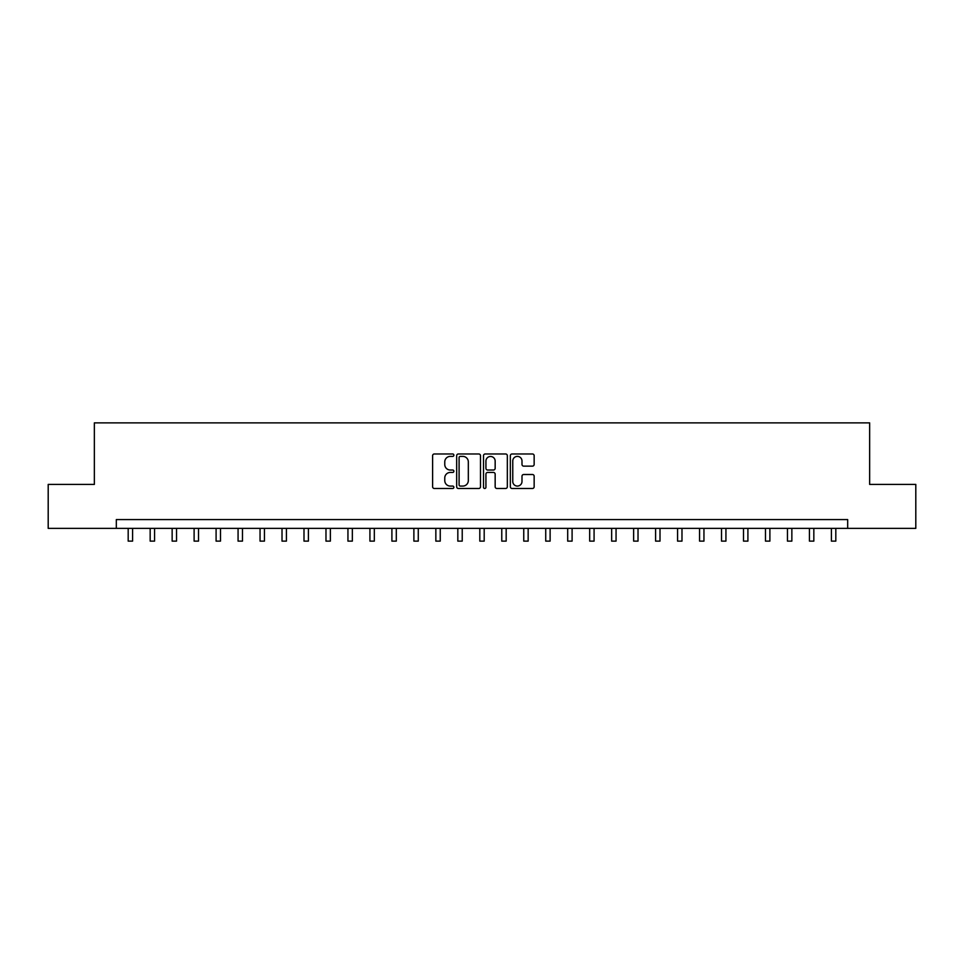 <?xml version="1.0" encoding="UTF-8"?>
<svg xmlns="http://www.w3.org/2000/svg" width="964" height="964" viewBox="0 0 964 964"><rect width="100%" height="100%" fill="white"/><g stroke="black" fill="none" stroke-linecap="round" stroke-linejoin="round"><path stroke-width="1.45" d="M453.875 455.189A1.205 1.205 0 0 0 452.658 453.972L434.33 453.972A1.723 1.723 0 0 0 432.607 455.707L432.607 486.76A1.723 1.723 0 0 0 434.33 488.483L452.658 488.483A1.205 1.205 0 0 0 453.875 487.278A1.205 1.205 0 0 0 452.658 486.073L450.296 486.073A5.519 5.519 0 0 1 444.766 480.554L444.766 477.963A5.519 5.519 0 0 1 450.296 472.444L452.658 472.444A1.205 1.205 0 0 0 453.875 471.227A1.205 1.205 0 0 0 452.658 470.022L450.296 470.022A5.519 5.519 0 0 1 444.766 464.503L444.766 461.913A5.519 5.519 0 0 1 450.296 456.394L452.658 456.394A1.205 1.205 0 0 0 453.875 455.189M532.429 466.142A1.723 1.723 0 0 0 534.152 464.419L534.152 455.707A1.723 1.723 0 0 0 532.429 453.972L512.065 453.972A1.723 1.723 0 0 0 510.342 455.707L510.342 486.76A1.723 1.723 0 0 0 512.065 488.483L532.429 488.483A1.723 1.723 0 0 0 534.152 486.76L534.152 476.24A1.723 1.723 0 0 0 532.429 474.505L523.717 474.505A1.723 1.723 0 0 0 521.994 476.24L521.994 481.458A4.615 4.615 0 0 1 517.379 486.073A4.615 4.615 0 0 1 512.764 481.458L512.764 461.009A4.615 4.615 0 0 1 517.379 456.394A4.615 4.615 0 0 1 521.994 461.009L521.994 464.419A1.723 1.723 0 0 0 523.717 466.142L532.429 466.142M116.319 528.368L48.2 528.368L48.2 484.422L94.352 484.422L94.352 422.883L869.649 422.883L869.649 484.422L915.8 484.422L915.8 528.368L847.681 528.368L847.681 519.584L116.319 519.584L116.319 528.368L847.681 528.368M480.494 455.707A1.723 1.723 0 0 0 478.759 453.972L458.406 453.972A1.723 1.723 0 0 0 456.671 455.707L456.671 486.76A1.723 1.723 0 0 0 458.406 488.483L478.759 488.483A1.723 1.723 0 0 0 480.494 486.76L480.494 455.707M485.241 453.972L505.594 453.972A1.723 1.723 0 0 1 507.329 455.707L507.329 486.76A1.723 1.723 0 0 1 505.594 488.483L496.882 488.483A1.723 1.723 0 0 1 495.159 486.76L495.159 474.168A1.723 1.723 0 0 0 493.435 472.444L487.651 472.444A1.723 1.723 0 0 0 485.928 474.168L485.928 487.278A1.205 1.205 0 0 1 484.723 488.483A1.205 1.205 0 0 1 483.506 487.278L483.506 455.707A1.723 1.723 0 0 1 485.241 453.972M460.298 456.394A1.205 1.205 0 0 0 459.093 457.599L459.093 484.868A1.205 1.205 0 0 0 460.298 486.073L462.804 486.073A5.519 5.519 0 0 0 468.323 480.554L468.323 461.913A5.519 5.519 0 0 0 462.804 456.394L460.298 456.394M495.159 461.093A4.615 4.615 0 0 0 490.543 456.478A4.615 4.615 0 0 0 485.928 461.093L485.928 468.299A1.723 1.723 0 0 0 487.651 470.022L493.435 470.022A1.723 1.723 0 0 0 495.159 468.299L495.159 461.093M128.188 528.368L128.188 541.117L132.586 541.117L132.586 528.368M150.167 528.368L150.167 541.117L154.565 541.117L154.565 528.368M172.146 528.368L172.146 541.117L176.532 541.117L176.532 528.368M194.113 528.368L194.113 541.117L198.512 541.117L198.512 528.368M216.093 528.368L216.093 541.117L220.491 541.117L220.491 528.368M238.072 528.368L238.072 541.117L242.47 541.117L242.47 528.368M260.051 528.368L260.051 541.117L264.437 541.117L264.437 528.368M282.018 528.368L282.018 541.117L286.416 541.117L286.416 528.368M303.997 528.368L303.997 541.117L308.396 541.117L308.396 528.368M325.977 528.368L325.977 541.117L330.363 541.117L330.363 528.368M347.944 528.368L347.944 541.117L352.342 541.117L352.342 528.368M369.923 528.368L369.923 541.117L374.321 541.117L374.321 528.368M391.902 528.368L391.902 541.117L396.3 541.117L396.3 528.368M413.881 528.368L413.881 541.117L418.268 541.117L418.268 528.368M435.849 528.368L435.849 541.117L440.247 541.117L440.247 528.368M457.828 528.368L457.828 541.117L462.226 541.117L462.226 528.368M479.807 528.368L479.807 541.117L484.193 541.117L484.193 528.368M501.774 528.368L501.774 541.117L506.172 541.117L506.172 528.368M523.753 528.368L523.753 541.117L528.152 541.117L528.152 528.368M545.732 528.368L545.732 541.117L550.119 541.117L550.119 528.368M567.7 528.368L567.7 541.117L572.098 541.117L572.098 528.368M589.679 528.368L589.679 541.117L594.077 541.117L594.077 528.368M611.658 528.368L611.658 541.117L616.056 541.117L616.056 528.368M633.637 528.368L633.637 541.117L638.023 541.117L638.023 528.368M655.604 528.368L655.604 541.117L660.003 541.117L660.003 528.368M677.584 528.368L677.584 541.117L681.982 541.117L681.982 528.368M699.563 528.368L699.563 541.117L703.949 541.117L703.949 528.368M721.53 528.368L721.53 541.117L725.928 541.117L725.928 528.368M743.509 528.368L743.509 541.117L747.907 541.117L747.907 528.368M765.488 528.368L765.488 541.117L769.887 541.117L769.887 528.368M787.468 528.368L787.468 541.117L791.854 541.117L791.854 528.368M809.435 528.368L809.435 541.117L813.833 541.117L813.833 528.368M831.414 528.368L831.414 541.117L835.812 541.117L835.812 528.368"/></g></svg>
